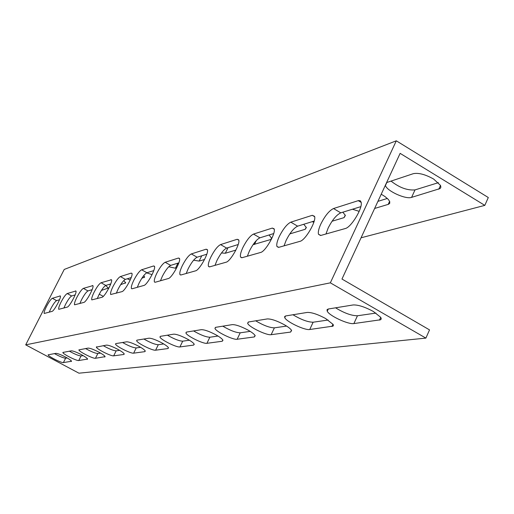 <?xml version="1.0" encoding="UTF-8"?>
<svg xmlns="http://www.w3.org/2000/svg" width="514" height="514" viewBox="0 0 514 514"><rect width="100%" height="100%" fill="white"/><g stroke="black" fill="none" stroke-linecap="round" stroke-linejoin="round"><path stroke-width="0.77" d="M320.916 223.847C318.725 228.614 317.922 232.097 318.5 234.288L320.877 235.431L345.228 228.55C351.21 227.439 363.064 207.772 361.124 202.15L360.314 200.788L358.554 200.556L333.515 208.536C329.275 210.573 325.073 215.681 320.916 223.847M325.966 233.992L328.125 228.1C332.275 219.941 336.484 214.852 340.763 212.841L360.815 206.647M279.359 236.363C277.136 241.162 276.333 244.548 276.962 246.514L278.845 247.311L299.97 241.342C305.348 240.385 316.682 220.969 314.555 216.33L312.281 215.315L290.815 222.164C287.095 223.995 283.272 228.724 279.359 236.363M284.049 245.84L286.15 240.314C290.057 232.688 293.879 227.972 297.638 226.166L314.208 221.046M242.993 247.311C240.764 252.078 239.967 255.349 240.603 257.122L242.113 257.687L260.617 252.464C265.455 251.642 276.288 232.63 274.103 228.788L272.291 228.081L253.479 234.082C250.183 235.733 246.688 240.147 242.993 247.311M247.369 256.203L249.406 251.005C253.094 243.842 256.602 239.447 259.923 237.815L273.711 233.555M210.894 256.974C208.678 261.677 207.887 264.826 208.511 266.425L209.744 266.837L226.083 262.224C230.445 261.51 240.815 243.006 238.644 239.794L237.179 239.286L220.557 244.593C217.621 246.097 214.396 250.222 210.894 256.974M214.993 265.352L216.972 260.437C220.467 253.691 223.699 249.579 226.661 248.089L238.2 244.529M182.361 265.571C180.17 270.171 179.38 273.204 179.99 274.649L180.999 274.958L195.532 270.852C199.477 270.236 209.41 252.284 207.303 249.579L206.101 249.206L191.317 253.929C188.67 255.304 185.689 259.184 182.361 265.571M186.222 273.487L188.137 268.828C191.452 262.448 194.446 258.581 197.113 257.218L206.801 254.224M156.828 273.262C154.669 277.759 153.885 280.663 154.463 281.987L155.305 282.225L168.316 278.543C171.894 278.01 181.423 260.624 179.399 258.33L178.409 258.047L165.161 262.275C162.771 263.541 159.995 267.203 156.828 273.262M160.471 280.76L162.328 276.339C165.482 270.293 168.271 266.637 170.68 265.385L178.853 262.866M133.846 280.181C131.725 284.563 130.941 287.358 131.488 288.566L132.194 288.752L143.914 285.443C147.165 284.974 156.327 268.154 154.399 266.188L153.564 265.976L141.633 269.786C139.461 270.962 136.865 274.425 133.846 280.181M137.296 287.313L139.095 283.098C142.108 277.348 144.71 273.891 146.901 272.735L153.802 270.602M113.048 286.446C110.973 290.712 110.195 293.398 110.709 294.509L121.914 291.656C124.883 291.252 133.698 274.984 131.867 273.294L131.16 273.127L120.36 276.577C118.374 277.669 115.933 280.959 113.048 286.446M116.325 293.237L118.066 289.221C120.951 283.734 123.392 280.458 125.397 279.378L131.224 277.579M94.139 292.138C92.109 296.289 91.338 298.878 91.813 299.9L101.971 297.291C104.689 296.938 113.183 281.203 111.448 279.744L101.02 282.751C99.202 283.767 96.902 286.896 94.139 292.138M97.255 298.628L98.945 294.779C101.708 289.543 104.008 286.42 105.845 285.418L110.773 283.895M76.869 297.336C74.89 301.371 74.119 303.864 74.569 304.815L83.821 302.425C86.32 302.11 94.505 286.896 92.867 285.623L83.371 288.386C81.694 289.337 79.529 292.318 76.869 297.336M79.85 303.543L81.488 299.861C84.142 294.85 86.313 291.868 88.003 290.93L92.16 289.645M61.044 302.103C59.104 306.023 58.345 308.432 58.763 309.319L67.225 307.115C69.525 306.839 77.434 292.113 75.886 291.001L67.199 293.545C65.651 294.438 63.595 297.291 61.044 302.103M63.89 308.053L65.484 304.519C68.028 299.713 70.084 296.867 71.652 295.98L75.147 294.901M385.346 185.31L385.423 185.528C387.106 191.137 405.726 199.573 411.592 197.376L440.132 188.542L440.877 187.218L440.537 185.458L433.668 179.071C425.399 174.445 418.627 172.646 413.352 173.661L386.618 182.566M374.629 208.459L388.507 204.289L389.728 203.319L389.715 201.539L388.295 199.4L384.992 196.547L381.227 194.215M332.076 221.226L344.078 217.628L345.369 215.424L342.864 212.192M289.825 233.902L305.245 229.276L306.35 227.541L303.761 224.271M253.068 244.67L271.386 239.331M271.784 238.502L269.118 234.975M141.832 278.292L144.64 277.046L143.727 275.632M120.674 284.64L125.679 282.796L123.778 280.58M373.421 311.516L380.758 317.35L381.279 318.789L380.688 319.753L353.883 323.576C348.421 324.662 329.468 315.898 327.245 311.259L327.007 309.749L328.112 309.036L353.112 304.956C358.129 304.731 364.901 306.922 373.421 311.516M325.741 318.584L333.098 324.43L333.406 325.323L333.059 326.12L309.743 329.506C304.853 330.515 286.362 321.745 284.756 317.652L284.595 316.637L285.54 315.969L307.199 312.435C311.593 312.268 317.774 314.317 325.741 318.584M284.332 324.726C288.309 327.007 290.738 328.921 291.611 330.476L290.596 332.076L271.161 334.685C266.766 335.623 248.789 326.936 247.645 323.325L248.519 321.982L267.28 318.931C271.174 318.815 276.86 320.742 284.332 324.726M248.044 330.104C252.053 332.391 254.436 334.254 255.195 335.7L254.314 336.946L237.147 339.253C233.189 340.127 215.745 331.581 214.948 328.382L215.7 327.328L232.264 324.63C235.74 324.552 241.002 326.377 248.044 330.104M215.97 334.858C219.979 337.126 222.311 338.932 222.967 340.274L222.209 341.257L206.93 343.313C203.358 344.123 186.447 335.758 185.92 332.918L186.569 332.07L201.295 329.673C204.424 329.622 209.314 331.35 215.97 334.858M187.424 339.086C191.401 341.322 193.675 343.063 194.253 344.309L193.598 345.1L179.919 346.937C176.675 347.689 160.297 339.529 159.97 336.998L160.529 336.31L173.713 334.164C176.54 334.139 181.114 335.777 187.424 339.086M161.852 342.877C165.778 345.074 168.001 346.744 168.508 347.901L167.943 348.55L155.62 350.201C152.671 350.901 136.808 342.954 136.634 340.686L137.122 340.12L148.989 338.193C151.566 338.18 155.851 339.741 161.852 342.877M138.812 346.295C142.68 348.441 144.839 350.053 145.295 351.12L144.8 351.653L133.646 353.157C130.961 353.812 115.592 346.076 115.534 344.033L115.958 343.57L126.701 341.816C129.059 341.823 133.094 343.313 138.812 346.295M117.95 349.385C121.747 351.486 123.848 353.034 124.26 354.024L123.829 354.474L113.684 355.836C111.223 356.446 96.336 348.935 96.369 347.091L106.507 345.106C108.672 345.125 112.489 346.552 117.95 349.385M98.964 352.199C102.684 354.249 104.734 355.733 105.113 356.658L95.463 358.284C93.207 358.856 78.777 351.557 78.873 349.886L88.125 348.1C90.123 348.132 93.741 349.494 98.964 352.199M81.617 354.776C85.26 356.767 87.258 358.2 87.605 359.061L78.764 360.526C76.689 361.066 62.695 353.973 62.849 352.45L71.317 350.837C73.174 350.876 76.605 352.186 81.617 354.776M46.478 306.492C44.59 310.302 43.838 312.621 44.223 313.456L51.991 311.413C54.111 311.176 61.764 296.919 60.299 295.942L52.325 298.293C50.886 299.135 48.933 301.872 46.478 306.492M49.203 312.204L50.751 308.805C53.205 304.185 55.159 301.461 56.611 300.626L59.534 299.726M65.702 357.134C69.268 359.074 71.208 360.455 71.536 361.258L63.415 362.588C61.5 363.096 47.918 356.202 48.117 354.821L55.897 353.349C57.619 353.394 60.89 354.654 65.702 357.134M101.431 290.41L108.255 288.071L105.723 285.463M425.881 338.109L429.531 329.892L341.971 279.044L400.13 153.352L484.811 205.375L488.3 197.524L396.307 140.81L64.224 269.445L25.7 344.855L78.95 373.19L425.881 338.109L330.348 282.835L25.7 344.855M330.348 282.835L396.307 140.81M83.184 355.643L81.051 355.958C78.668 355.772 74.761 354.172 69.332 351.158M67.212 357.969L65.619 358.2C63.389 358.014 59.656 356.478 54.42 353.587M100.59 353.112L97.833 353.516C95.276 353.336 91.177 351.672 85.536 348.524M119.646 350.342L116.151 350.85C113.395 350.676 109.084 348.935 103.218 345.646M140.585 347.303L136.216 347.933C133.235 347.76 128.693 345.948 122.576 342.491M163.703 343.937L158.293 344.727C155.061 344.56 150.255 342.658 143.875 339.022M189.358 340.21L182.714 341.174C179.187 341.02 174.085 339.022 167.416 335.192M218 336.047L209.853 337.229C205.986 337.088 200.556 334.987 193.572 330.932M250.177 331.369L240.205 332.815C235.939 332.686 230.137 330.476 222.806 326.172M286.587 326.075L274.38 327.848C269.638 327.746 263.406 325.401 255.689 320.82M328.118 320.036L313.129 322.214C307.822 322.137 301.101 319.65 292.961 314.748M375.946 313.084L357.455 315.769C351.467 315.731 344.168 313.084 335.558 307.815M109.54 284.274L110.465 284.672M103.282 296.379L99.26 294.162M91.961 290.147L91.447 289.864M484.811 205.375L361.059 237.796M127.26 278.8L130.248 279.963M146.612 272.85L152.067 274.649M168.765 266.753L175.441 268.212L176.7 267.833M193.617 260.193L199.149 261.099L204.578 259.474M221.495 252.952L225.331 253.248L235.894 250.08M312.216 221.662L313.829 222.299M352.456 209.23L359.19 211.35M387.35 198.443L377.918 201.359M438.416 182.669L415.01 189.897C407.281 190.546 399.294 187.604 391.045 181.076M438.783 189.216L440.511 185.406M388.199 204.392L389.618 201.315M344.078 217.628L345.254 215.109M305.245 229.276L306.228 227.194M270.807 239.608L271.636 237.866M144.183 277.586L144.582 276.783M125.275 283.259L125.628 282.552M379.448 320.145L380.733 317.305M331.928 326.525L332.982 324.244M290.596 332.076L291.464 330.219M254.314 336.946L255.04 335.417M222.209 341.257L222.819 339.979M193.598 345.1L194.119 344.027M167.943 348.55L168.386 347.631M144.8 351.653L145.186 350.869M123.829 354.474L124.163 353.793M104.734 357.037L105.023 356.446M87.271 359.382L87.528 358.868M71.24 361.535L71.465 361.085M107.901 288.47L108.216 287.853M63.415 362.588L65.619 358.2M60.389 296.135L59.907 295.871M56.611 300.626L52.325 298.293M78.764 360.526L81.051 355.958M95.463 358.284L97.833 353.516M113.684 355.836L116.151 350.85M133.646 353.157L136.216 347.933M155.62 350.201L158.293 344.727M179.919 346.937L182.714 341.174M206.93 343.313L209.853 337.229M237.147 339.253L240.205 332.815M271.161 334.685L274.38 327.848M309.743 329.506L313.129 322.214M353.883 323.576L357.455 315.769M175.441 268.212L177.934 263.149M199.149 261.099L201.745 255.792M225.331 253.248L228.036 247.664M254.398 244.529L256.293 240.578M411.592 197.376L415.01 189.897M75.988 291.22L75.436 290.918M71.652 295.98L67.199 293.545M92.983 285.861L92.353 285.514M88.003 290.93L83.371 288.386M111.57 280.008L110.851 279.61M105.845 285.418L101.02 282.751M131.995 273.589L131.16 273.127M125.397 279.378L120.36 276.577M154.534 266.522L153.564 265.976M146.901 272.735L141.633 269.786M179.54 258.69L178.409 258.047M170.68 265.385L165.161 262.275M207.45 249.971L206.101 249.206M197.113 257.218L191.317 253.929M238.785 240.211L237.179 239.286M226.661 248.089L220.557 244.593M274.232 229.212L272.291 228.081M259.923 237.815L253.479 234.082M314.652 216.715L312.281 215.315M297.638 226.166L290.815 222.164M361.175 202.4L358.239 200.64M340.763 212.841L333.515 208.536M320.575 235.502L318.5 234.288M278.466 247.388L276.962 246.514M241.715 257.765L240.603 257.122M209.359 266.901L208.511 266.425M180.632 275.016L179.99 274.649M154.965 282.27L154.463 281.987M131.886 288.791L131.488 288.566M96.369 347.091L96.536 346.757M115.534 344.033L115.734 343.635M136.634 340.686L136.878 340.191M159.97 336.998L160.272 336.381M185.92 332.918L186.293 332.14M214.948 328.382L215.424 327.392M247.645 323.325L248.256 322.04M284.756 317.652L285.546 315.962M327.245 311.259L328.292 308.998M385.423 185.528L386.836 182.476"/></g></svg>
